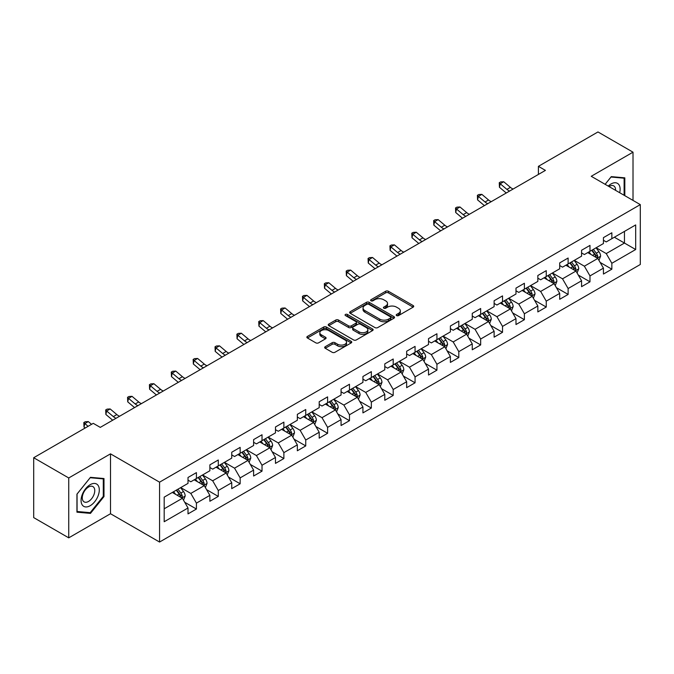 <?xml version="1.0" encoding="UTF-8"?>
<svg xmlns="http://www.w3.org/2000/svg" width="674" height="674" viewBox="0 0 674 674"><rect width="100%" height="100%" fill="white"/><g stroke="black" fill="none" stroke-linecap="round" stroke-linejoin="round"><path stroke-width="1.01" d="M396.607 315.584A1.365 0.784 0 0 0 398.536 315.584L413.154 307.142A1.946 1.121 0 0 0 413.718 306.35A1.946 1.121 0 0 0 413.154 305.549L388.384 291.252A1.946 1.121 0 0 0 385.638 291.252L371.02 299.694A1.365 0.784 0 0 0 370.616 300.25A1.365 0.784 0 0 0 371.02 300.806A1.365 0.784 0 0 0 372.941 300.806L374.837 299.711A6.226 3.597 0 0 1 383.641 299.711L385.705 300.907A6.226 3.597 0 0 1 387.525 303.443A6.226 3.597 0 0 1 385.705 305.988L383.809 307.083A1.365 0.784 0 0 0 383.413 307.639A1.365 0.784 0 0 0 383.809 308.195A1.365 0.784 0 0 0 385.739 308.195L387.626 307.1A6.226 3.597 0 0 1 396.438 307.1L398.494 308.296A6.226 3.597 0 0 1 400.322 310.832A6.226 3.597 0 0 1 398.494 313.376L396.607 314.472A1.365 0.784 0 0 0 396.211 315.028A1.365 0.784 0 0 0 396.607 315.584L396.607 314.472M325.239 346.697A1.946 1.121 0 0 0 324.674 347.489A1.946 1.121 0 0 0 325.239 348.281L332.189 352.291A1.946 1.121 0 0 0 334.936 352.291L351.171 342.923A1.946 1.121 0 0 0 351.744 342.131A1.946 1.121 0 0 0 351.171 341.33L326.41 327.033A1.946 1.121 0 0 0 323.655 327.033L307.428 336.41A1.946 1.121 0 0 0 306.855 337.202A1.946 1.121 0 0 0 307.428 337.994L315.82 342.847A1.946 1.121 0 0 0 318.566 342.847L325.517 338.828A1.946 1.121 0 0 0 326.081 338.036A1.946 1.121 0 0 0 325.517 337.244L321.355 334.843A5.207 3.008 0 0 1 319.83 332.72A5.207 3.008 0 0 1 323.04 329.94A5.207 3.008 0 0 1 328.71 330.589L345.012 339.999A5.207 3.008 0 0 1 346.537 342.131A5.207 3.008 0 0 1 343.327 344.903A5.207 3.008 0 0 1 337.657 344.254L334.936 342.687A1.946 1.121 0 0 0 332.189 342.687L325.239 346.697L325.239 348.281L332.189 344.304L332.189 342.687M110.502 453.846L68.74 477.959L33.7 457.73L33.7 517.615L68.74 537.844L110.502 513.731L159.561 542.048L159.561 482.171L110.502 453.846L110.502 513.731M633.012 200.405L633.012 152.181L591.241 176.293L640.3 204.618L159.561 482.171M633.012 152.181L597.973 131.952L538.408 166.343L538.408 174.431M33.7 457.73L93.265 423.339L100.274 427.383L545.418 170.387L538.408 166.343M374.971 327.589A1.946 1.121 0 0 0 377.726 327.589L393.961 318.221A1.946 1.121 0 0 0 394.526 317.429A1.946 1.121 0 0 0 393.961 316.628L369.192 302.331A1.946 1.121 0 0 0 366.445 302.331L350.21 311.708A1.946 1.121 0 0 0 349.637 312.5A1.946 1.121 0 0 0 350.21 313.292L374.971 327.589M346.006 315.87A1.365 0.784 0 0 1 347.388 316.064L347.388 314.446L372.562 328.979A1.946 1.121 0 0 1 373.135 329.78A1.946 1.121 0 0 1 372.562 330.572L356.335 339.94A1.946 1.121 0 0 1 353.58 339.94L328.819 325.643L328.819 324.059A1.946 1.121 0 0 0 328.246 324.851A1.946 1.121 0 0 0 328.819 325.643M328.819 324.059L335.762 320.049A1.946 1.121 0 0 1 338.517 320.049L348.559 325.845A1.946 1.121 0 0 0 351.314 325.845L355.923 323.183A1.946 1.121 0 0 0 356.487 322.391A1.946 1.121 0 0 0 355.923 321.599L345.467 315.558A1.365 0.784 0 0 1 345.063 315.002A1.365 0.784 0 0 1 345.905 314.278A1.365 0.784 0 0 1 347.388 314.446M159.561 542.048L640.3 264.494L640.3 204.618M184.718 502.273L196.42 509.03L196.42 503.124L209.875 495.356L209.875 501.262L218.283 496.409L218.283 490.504L231.738 482.736L231.738 488.642L240.155 483.789L240.155 477.883L253.609 470.115L253.609 476.021L262.017 471.168L262.017 465.254L275.472 457.486L275.472 463.392L283.88 458.539L283.88 452.633L297.335 444.865L297.335 450.771L305.743 445.918L305.743 440.012L319.198 432.245L319.198 438.151L327.606 433.298L327.606 427.383L341.061 419.616L341.061 425.521L349.477 420.669L349.477 414.763L362.932 406.995L362.932 412.901L371.34 408.048L371.34 402.142L384.795 394.374L384.795 400.28L393.203 395.427L393.203 389.513L406.658 381.745L406.658 387.66L415.066 382.798L415.066 376.892L428.521 369.125L428.521 375.03L436.929 370.178L436.929 364.272L450.384 356.504L450.384 362.41L458.8 357.557L458.8 351.643L472.255 343.875L472.255 349.789L480.663 344.928L480.663 339.022L494.118 331.254L494.118 337.16L502.526 332.307L502.526 326.401L515.981 318.634L515.981 324.539L524.389 319.687L524.389 313.772L537.844 306.004L537.844 311.919L546.252 307.058L546.252 301.152L559.706 293.384L559.706 299.29L568.123 294.437L568.123 288.531L581.578 280.763L581.578 286.669L589.986 281.816L589.986 275.91L603.441 268.134L603.441 274.048L611.849 269.187L611.849 263.281L635.675 249.523L635.675 224.931L624.461 231.401L624.461 243.053L635.675 249.523M196.42 509.03L188.012 513.891L188.012 507.985L164.186 521.735L164.186 497.142L188.012 483.384L188.012 477.478L196.42 472.617L196.42 478.523L209.875 470.755L209.875 464.849L218.283 459.997L218.283 465.903L231.738 458.135L231.738 452.229L240.155 447.376L240.155 453.282L253.609 445.514L253.609 439.608L262.017 434.747L262.017 440.661L275.472 432.885L275.472 426.979L283.88 422.126L283.88 428.032L297.335 420.264L297.335 414.358L305.743 409.506L305.743 415.411L319.198 407.644L319.198 401.738L327.606 396.876L327.606 402.791L341.061 395.015L341.061 389.109L349.477 384.256L349.477 390.162L362.932 382.394L362.932 376.488L371.34 371.635L371.34 377.541L384.795 369.773L384.795 363.867L393.203 359.006L393.203 364.92L406.658 357.153L406.658 351.238L415.066 346.385L415.066 352.291L428.521 344.524L428.521 338.618L436.929 333.765L436.929 339.671L450.384 331.903L450.384 325.997L458.8 321.136L458.8 327.05L472.255 319.282L472.255 313.368L480.663 308.515L480.663 314.421L494.118 306.653L494.118 300.747L502.526 295.894L502.526 301.8L515.981 294.033L515.981 288.127L524.389 283.265L524.389 289.18L537.844 281.412L537.844 275.498L546.252 270.645L546.252 276.551L559.706 268.783L559.706 262.877L568.123 258.024L568.123 263.93L581.578 256.162L581.578 250.256L589.986 245.403L589.986 251.309L603.441 243.541L603.441 237.627L611.849 232.774L611.849 238.68L635.675 224.931M194.179 479.821L204.273 485.651L190.818 493.419L180.725 487.588M188.012 480.149L190.818 481.767L196.42 478.523M190.818 493.419L196.42 503.124M204.273 485.651L209.875 495.356M216.042 467.2L226.135 473.022L212.681 480.789L202.588 474.968M209.875 467.52L212.681 469.138L218.283 465.903M212.681 480.789L218.283 490.504M226.135 473.022L231.738 482.736M237.905 454.579L247.998 460.401L234.544 468.169L224.45 462.347M231.738 454.899L234.544 456.517L240.155 453.282M234.544 468.169L240.155 477.883M247.998 460.401L253.609 470.115M259.776 441.95L269.861 447.78L256.406 455.548L246.322 449.718M253.609 442.279L256.406 443.896L262.017 440.661M256.406 455.548L262.017 465.254M269.861 447.78L275.472 457.486M281.639 429.33L291.732 435.151L278.278 442.919L268.185 437.097M275.472 429.65L278.278 431.267L283.88 428.032M278.278 442.919L283.88 452.633M291.732 435.151L297.335 444.865M303.502 416.709L313.595 422.531L300.141 430.298L290.047 424.477M297.335 417.029L300.141 418.647L305.743 415.411M300.141 430.298L305.743 440.012M313.595 422.531L319.198 432.245M325.365 404.08L335.458 409.91L322.003 417.678L311.91 411.848M319.198 404.408L322.003 406.026L327.606 402.791M322.003 417.678L327.606 427.383M335.458 409.91L341.061 419.616M347.228 391.459L357.321 397.281L343.866 405.057L333.773 399.227M341.061 391.779L343.866 393.397L349.477 390.162M343.866 405.057L349.477 414.763M357.321 397.281L362.932 406.995M369.099 378.839L379.184 384.66L365.729 392.428L355.645 386.606M362.932 379.159L365.729 380.776L371.34 377.541M365.729 392.428L371.34 402.142M379.184 384.66L384.795 394.374M390.962 366.209L401.055 372.04L387.601 379.807L377.507 373.977M384.795 366.538L387.601 368.156L393.203 364.92M387.601 379.807L393.203 389.513M401.055 372.04L406.658 381.745M412.825 353.589L422.918 359.411L409.463 367.187L399.37 361.357M406.658 353.909L409.463 355.527L415.066 352.291M409.463 367.187L415.066 376.892M422.918 359.411L428.521 369.125M434.688 340.968L444.781 346.79L431.326 354.558L421.233 348.736M428.521 341.288L431.326 342.906L436.929 339.671M431.326 354.558L436.929 364.272M444.781 346.79L450.384 356.504M456.551 328.339L466.644 334.169L453.189 341.937L443.096 336.107M450.384 328.668L453.189 330.285L458.8 327.05M453.189 341.937L458.8 351.643M466.644 334.169L472.255 343.875M478.422 315.718L488.507 321.549L475.052 329.316L464.967 323.486M472.255 316.039L475.052 317.656L480.663 314.421M475.052 329.316L480.663 339.022M488.507 321.549L494.118 331.254M500.285 303.098L510.378 308.919L496.923 316.687L486.83 310.866M494.118 303.418L496.923 305.036L502.526 301.8M496.923 316.687L502.526 326.401M510.378 308.919L515.981 318.634M522.148 290.469L532.241 296.299L518.786 304.067L508.693 298.237M515.981 290.797L518.786 292.415L524.389 289.18M518.786 304.067L524.389 313.772M532.241 296.299L537.844 306.004M544.011 277.848L554.104 283.678L540.649 291.446L530.556 285.616M537.844 278.168L540.649 279.794L546.252 276.551M540.649 291.446L546.252 301.152M554.104 283.678L559.706 293.384M565.874 265.227L575.967 271.049L562.512 278.817L552.419 272.995M559.706 265.548L562.512 267.165L568.123 263.93M562.512 278.817L568.123 288.531M575.967 271.049L581.578 280.763M587.745 252.598L597.83 258.428L584.375 266.196L574.282 260.366M581.578 252.927L584.375 254.545L589.986 251.309M584.375 266.196L589.986 275.91M597.83 258.428L603.441 268.134M614.368 237.223L624.461 243.053L606.238 253.576L596.153 247.746M603.441 240.298L606.238 241.924L611.849 238.68M606.238 253.576L611.849 263.281M68.74 477.959L68.74 537.844M164.186 508.794L182.41 498.271L172.317 492.441M182.41 498.271L188.012 507.985M600.146 262.43L611.849 269.187M578.284 275.059L589.986 281.816M556.412 287.68L568.123 294.437M534.549 300.301L546.252 307.058M512.687 312.93L524.389 319.687M490.824 325.55L502.526 332.307M468.961 338.171L480.663 344.928M447.089 350.8L458.8 357.557M425.227 363.421L436.929 370.178M403.364 376.041L415.066 382.798M381.501 388.671L393.203 395.427M359.638 401.291L371.34 408.048M337.775 413.912L349.477 420.669M315.904 426.541L327.606 433.298M294.041 439.162L305.743 445.918M272.178 451.782L283.88 458.539M250.315 464.411L262.017 471.168M228.452 477.032L240.155 483.789M206.581 489.653L218.283 496.409M624.815 195.671L624.815 177.835L611.284 176.63L605.117 184.305M76.937 512.181L90.468 513.394L103.99 496.57L103.99 478.532L90.468 477.327L76.937 494.152L76.937 512.181M103.29 496.165L103.99 496.57M89.035 512.569L90.468 513.394M397.154 315.769L398.494 314.994A6.226 3.597 0 0 0 400.322 312.45L400.322 310.832M387.525 303.443L387.525 305.069A6.226 3.597 0 0 1 385.705 307.605L384.357 308.389M413.12 307.159L388.384 292.87A1.946 1.121 0 0 0 385.638 292.87L371.559 301M393.936 318.238L369.192 303.957A1.946 1.121 0 0 0 366.445 303.957L350.236 313.309M390.516 317.985A1.365 0.784 0 0 0 390.92 317.429A1.365 0.784 0 0 0 390.516 316.873L368.779 304.319A1.365 0.784 0 0 0 366.858 304.319L364.861 305.474A6.226 3.597 0 0 0 363.042 308.018A6.226 3.597 0 0 0 364.861 310.554L379.723 319.131A6.226 3.597 0 0 0 388.527 319.131L390.516 317.985L390.516 319.602A1.365 0.784 0 0 0 390.92 319.046L390.92 317.429M363.042 308.018L363.042 309.636A6.226 3.597 0 0 0 364.861 312.172L364.861 310.554M390.516 319.602L388.527 320.748A6.226 3.597 0 0 1 379.723 320.748L364.861 312.172M328.845 325.66L335.762 321.667L335.762 320.049M356.487 322.391L356.487 324.009A1.946 1.121 0 0 1 355.923 324.801L351.314 327.463A1.946 1.121 0 0 1 348.559 327.463L338.517 321.667A1.946 1.121 0 0 0 335.762 321.667M347.388 316.064L372.537 330.589M358.981 331.861A5.207 3.008 0 0 0 364.651 332.509A5.207 3.008 0 0 0 367.861 329.738A5.207 3.008 0 0 0 366.336 327.615L360.598 324.295A1.946 1.121 0 0 0 357.843 324.295L353.235 326.957A1.946 1.121 0 0 0 352.662 327.749A1.946 1.121 0 0 0 353.235 328.55L358.981 331.861L358.981 333.478A5.207 3.008 0 0 0 364.651 334.136A5.207 3.008 0 0 0 367.861 331.355L367.861 329.738M352.662 327.749L352.662 329.367A1.946 1.121 0 0 0 353.235 330.167L353.235 328.55M358.981 333.478L353.235 330.167M346.537 342.131L346.537 343.748A5.207 3.008 0 0 1 343.327 346.52A5.207 3.008 0 0 1 337.657 345.872L334.936 344.304A1.946 1.121 0 0 0 332.189 344.304M319.83 332.72L319.83 334.338A5.207 3.008 0 0 0 321.355 336.461L321.355 334.843M325.491 338.845L321.355 336.461M351.171 341.33L351.171 342.923L326.41 328.659A1.946 1.121 0 0 0 323.655 328.659L307.454 338.011M598.942 260.349L600.61 256.145A5.249 3.033 -120 0 0 598.933 251.672L596.035 247.813M590.997 254.477L589.034 251.857M597.021 257.957L597.771 256.373A5.249 3.033 -120 0 0 596.271 253.213L593.373 249.346M592.058 250.105L595.268 254.393A2.679 1.542 60 0 1 595.757 255.202L597.771 256.373M591.696 250.324L594.586 254.182A5.249 3.033 60 0 1 596.086 257.342M509.637 191.045A9.908 5.721 60 0 1 506.899 189.377L500.218 183.766L499.442 187.262L506.115 192.874A14.862 8.585 -120 0 0 506.258 192.991M513.133 189.023A9.908 5.721 60 0 1 510.403 187.355L503.722 181.744L500.218 183.766L499.257 182.713L500.664 181.904L503.722 181.744M499.442 187.262L499.257 182.713M623.239 177.7L624.116 178.197L624.116 195.266M605.142 184.322L611.006 177.026L624.116 178.197M619.684 192.713A12.882 7.439 120 0 0 617.451 183.345A12.882 7.439 120 0 0 608.218 186.091M615.573 190.346A8.821 5.089 120 0 0 613.761 185.906A8.821 5.089 120 0 0 609.01 186.546M90.181 505.719A12.882 7.439 120 0 0 99.297 489.939A12.882 7.439 120 0 0 90.181 484.673A12.882 7.439 120 0 0 81.074 500.453A12.882 7.439 120 0 0 90.181 505.719M88.521 501.439A8.821 5.089 120 0 0 94.284 493.671A8.821 5.089 120 0 0 92.936 486.603A8.821 5.089 120 0 0 88.521 487.041A8.821 5.089 120 0 0 82.759 494.809A8.821 5.089 120 0 0 84.115 501.877A8.821 5.089 120 0 0 88.521 501.439M77.08 494.025L90.181 477.723L103.29 478.894L103.29 496.367L90.181 512.67L77.08 511.499L77.055 494.008M102.423 478.397L103.29 478.894M577.079 272.97L578.739 268.766A5.249 3.033 -120 0 0 577.07 264.292L574.172 260.434M569.134 267.106L567.163 264.478M575.158 270.586L575.908 268.993A5.249 3.033 -120 0 0 574.4 265.834L571.51 261.975M570.196 262.734L573.406 267.014A2.679 1.542 60 0 1 573.894 267.831L575.908 268.993M569.825 262.944L572.723 266.803A5.249 3.033 60 0 1 574.223 269.962M555.207 285.591L556.876 281.395A5.249 3.033 -120 0 0 555.199 276.921L552.309 273.054M547.263 279.727L545.3 277.107M553.287 283.206L554.045 281.614A5.249 3.033 -120 0 0 552.537 278.455L549.647 274.596M548.333 275.354L551.543 279.643A2.679 1.542 60 0 1 552.023 280.451L554.045 281.614M547.962 275.565L550.86 279.432A5.249 3.033 60 0 1 552.36 282.591M487.765 203.666A9.908 5.721 60 0 1 485.036 201.998L478.355 196.387L477.571 199.883L484.252 205.494A14.862 8.585 -120 0 0 484.395 205.612M491.27 201.644A9.908 5.721 60 0 1 488.54 199.976L481.859 194.365L478.355 196.387L477.394 195.334L478.793 194.525L481.859 194.365M477.571 199.883L477.394 195.334M465.903 216.295A9.908 5.721 60 0 1 463.164 214.627L456.492 209.007L455.708 212.504L462.389 218.123A14.862 8.585 -120 0 0 462.533 218.241M469.407 214.273A9.908 5.721 60 0 1 466.669 212.605L459.988 206.985L456.492 209.007L455.531 207.963L456.93 207.154L459.988 206.985M455.708 212.504L455.531 207.963M533.345 298.22L535.013 294.016A5.249 3.033 -120 0 0 533.336 289.542L530.446 285.683M525.4 292.348L523.437 289.727M531.424 295.827L532.174 294.243A5.249 3.033 -120 0 0 530.674 291.084L527.784 287.217M526.461 287.975L529.671 292.263A2.679 1.542 60 0 1 530.16 293.072L532.174 294.243M526.099 288.194L528.989 292.053A5.249 3.033 60 0 1 530.497 295.212M511.482 310.84L513.15 306.636A5.249 3.033 -120 0 0 511.473 302.163L508.584 298.304M503.537 304.977L501.574 302.348M509.561 308.448L510.311 306.864A5.249 3.033 -120 0 0 508.811 303.704L505.913 299.846M504.599 300.604L507.808 304.884A2.679 1.542 60 0 1 508.297 305.701L510.311 306.864M504.236 300.815L507.126 304.673A5.249 3.033 60 0 1 508.634 307.833M489.619 323.461L491.287 319.265A5.249 3.033 -120 0 0 489.61 314.792L486.712 310.925M481.674 317.597L479.711 314.977M487.698 321.077L488.448 319.484A5.249 3.033 -120 0 0 486.948 316.325L484.05 312.466M482.736 313.225L485.946 317.513A2.679 1.542 60 0 1 486.434 318.322L488.448 319.484M482.373 313.435L485.263 317.294A5.249 3.033 60 0 1 486.763 320.453M444.04 228.916A9.908 5.721 60 0 1 441.301 227.248L434.62 221.636L433.845 225.133L440.526 230.744A14.862 8.585 -120 0 0 440.67 230.862M447.544 226.894A9.908 5.721 60 0 1 444.806 225.226L438.125 219.614L434.62 221.636L433.668 220.583L435.067 219.775L438.125 219.614M433.845 225.133L433.668 220.583M422.177 241.536A9.908 5.721 60 0 1 419.439 239.868L412.758 234.257L411.983 237.754L418.664 243.365A14.862 8.585 -120 0 0 418.807 243.483M425.682 239.514A9.908 5.721 60 0 1 422.943 237.846L416.262 232.235L412.758 234.257L411.797 233.204L413.204 232.395L416.262 232.235M411.983 237.754L411.797 233.204M400.314 254.165A9.908 5.721 60 0 1 397.576 252.497L390.895 246.878L390.12 250.374L396.792 255.994A14.862 8.585 -120 0 0 396.935 256.112M403.81 252.135A9.908 5.721 60 0 1 401.081 250.475L394.4 244.856L390.895 246.878L389.934 245.833L391.341 245.024L394.4 244.856M390.12 250.374L389.934 245.833M467.756 336.082L469.416 331.886A5.249 3.033 -120 0 0 467.748 327.412L464.849 323.554M459.811 330.218L457.84 327.598M465.835 333.697L466.585 332.113A5.249 3.033 -120 0 0 465.077 328.954L462.187 325.087M460.873 325.845L464.083 330.134A2.679 1.542 60 0 1 464.571 330.942L466.585 332.113M460.502 326.056L463.4 329.923A5.249 3.033 60 0 1 464.9 333.082M378.443 266.786A9.908 5.721 60 0 1 375.713 265.118L369.032 259.507L368.248 263.003L374.929 268.614A14.862 8.585 -120 0 0 375.073 268.732M381.947 264.764A9.908 5.721 60 0 1 379.218 263.096L372.537 257.485L369.032 259.507L368.071 258.454L369.47 257.645L372.537 257.485M368.248 263.003L368.071 258.454M445.885 348.711L447.553 344.507A5.249 3.033 -120 0 0 445.876 340.033L442.986 336.174M437.94 342.847L435.977 340.218M443.964 346.318L444.722 344.734A5.249 3.033 -120 0 0 443.214 341.575L440.324 337.716M439.01 338.474L442.22 342.754A2.679 1.542 60 0 1 442.7 343.572L444.722 344.734M438.639 338.685L441.537 342.544A5.249 3.033 60 0 1 443.037 345.703M356.58 279.407A9.908 5.721 60 0 1 353.842 277.739L347.169 272.127L346.385 275.624L353.066 281.235A14.862 8.585 -120 0 0 353.21 281.353M360.084 277.385A9.908 5.721 60 0 1 357.346 275.717L350.665 270.106L347.169 272.127L346.209 271.074L347.607 270.266L350.665 270.106M346.385 275.624L346.209 271.074M424.022 361.331L425.69 357.136A5.249 3.033 -120 0 0 424.013 352.662L421.124 348.795M416.077 355.468L414.114 352.847M422.101 358.947L422.859 357.355A5.249 3.033 -120 0 0 421.351 354.195L418.461 350.337M417.147 351.095L420.349 355.383A2.679 1.542 60 0 1 420.837 356.192L422.859 357.355M416.776 351.306L419.666 355.164A5.249 3.033 60 0 1 421.174 358.324M334.717 292.036A9.908 5.721 60 0 1 331.979 290.368L325.298 284.748L324.523 288.245L331.204 293.864A14.862 8.585 -120 0 0 331.347 293.982M338.222 290.005A9.908 5.721 60 0 1 335.483 288.346L328.802 282.726L325.298 284.748L324.346 283.703L325.744 282.895L328.802 282.726M324.523 288.245L324.346 283.703M402.159 373.952L403.827 369.756A5.249 3.033 -120 0 0 402.151 365.283L399.261 361.424M394.214 368.088L392.251 365.468M400.238 371.568L400.988 369.984A5.249 3.033 -120 0 0 399.488 366.825L396.598 362.957M395.276 363.716L398.486 368.004A2.679 1.542 60 0 1 398.974 368.813L400.988 369.984M394.913 363.926L397.803 367.793A5.249 3.033 60 0 1 399.311 370.953M312.854 304.656A9.908 5.721 60 0 1 310.116 302.988L303.435 297.377L302.66 300.874L309.341 306.485A14.862 8.585 -120 0 0 309.484 306.603M316.359 302.634A9.908 5.721 60 0 1 313.621 300.966L306.94 295.355L303.435 297.377L302.474 296.324L303.881 295.515L306.94 295.355M302.66 300.874L302.474 296.324M380.296 386.581L381.964 382.377A5.249 3.033 -120 0 0 380.288 377.903L377.389 374.045M372.351 380.717L370.388 378.089M378.375 384.188L379.125 382.605A5.249 3.033 -120 0 0 377.625 379.445L374.727 375.578M373.413 376.345L376.623 380.625A2.679 1.542 60 0 1 377.111 381.442L379.125 382.605M373.051 376.555L375.94 380.414A5.249 3.033 60 0 1 377.448 383.573M290.991 317.277A9.908 5.721 60 0 1 288.253 315.609L281.572 309.998L280.797 313.494L287.469 319.105A14.862 8.585 -120 0 0 287.613 319.223M294.496 315.255A9.908 5.721 60 0 1 291.758 313.587L285.077 307.976L281.572 309.998L280.611 308.945L282.018 308.136L285.077 307.976M280.797 313.494L280.611 308.945M358.433 399.202L360.101 395.006A5.249 3.033 -120 0 0 358.425 390.532L355.527 386.665M350.488 393.338L348.517 390.718M356.512 396.817L357.262 395.225A5.249 3.033 -120 0 0 355.754 392.066L352.864 388.207M351.55 388.965L354.76 393.245A2.679 1.542 60 0 1 355.249 394.063L357.262 395.225M351.179 389.176L354.077 393.035A5.249 3.033 60 0 1 355.577 396.194M269.12 329.906A9.908 5.721 60 0 1 266.39 328.238L259.709 322.619L258.926 326.115L265.607 331.734A14.862 8.585 -120 0 0 265.75 331.852M272.625 327.876A9.908 5.721 60 0 1 269.895 326.216L263.214 320.597L259.709 322.619L258.749 321.574L260.147 320.757L263.214 320.597M258.926 326.115L258.749 321.574M336.562 411.822L338.23 407.627A5.249 3.033 -120 0 0 336.553 403.153L333.664 399.294M328.617 405.959L326.654 403.338M334.649 409.438L335.399 407.846A5.249 3.033 -120 0 0 333.891 404.686L331.001 400.828M329.687 401.586L332.897 405.874A2.679 1.542 60 0 1 333.377 406.683L335.399 407.846M329.316 401.797L332.215 405.664A5.249 3.033 60 0 1 333.714 408.823M247.257 342.527A9.908 5.721 60 0 1 244.519 340.859L237.846 335.248L237.063 338.744L243.744 344.355A14.862 8.585 -120 0 0 243.887 344.473M250.762 340.505A9.908 5.721 60 0 1 248.024 338.837L241.351 333.226L237.846 335.248L236.886 334.194L238.284 333.386L241.351 333.226M237.063 338.744L236.886 334.194M314.699 424.452L316.367 420.247A5.249 3.033 -120 0 0 314.691 415.774L311.801 411.915M306.754 418.588L304.791 415.959M312.778 422.059L313.536 420.475A5.249 3.033 -120 0 0 312.028 417.316L309.139 413.448M307.824 414.215L311.026 418.495A2.679 1.542 60 0 1 311.514 419.312L313.536 420.475M307.454 414.426L310.343 418.284A5.249 3.033 60 0 1 311.851 421.444M225.394 355.147A9.908 5.721 60 0 1 222.656 353.479L215.975 347.868L215.2 351.365L221.881 356.976A14.862 8.585 -120 0 0 222.024 357.094M228.899 353.125A9.908 5.721 60 0 1 226.161 351.457L219.48 345.846L215.975 347.868L215.023 346.815L216.421 346.006L219.48 345.846M215.2 351.365L215.023 346.815M292.836 437.072L294.504 432.876A5.249 3.033 -120 0 0 292.828 428.403L289.938 424.536M284.891 431.208L282.928 428.588M290.915 434.688L291.665 433.096A5.249 3.033 -120 0 0 290.165 429.936L287.276 426.078M285.953 426.836L289.163 431.116A2.679 1.542 60 0 1 289.651 431.933L291.665 433.096M285.591 427.046L288.48 430.905A5.249 3.033 60 0 1 289.988 434.064M203.531 367.768A9.908 5.721 60 0 1 200.793 366.108L194.112 360.489L193.337 363.985L200.018 369.605A14.862 8.585 -120 0 0 200.161 369.723M207.036 365.746A9.908 5.721 60 0 1 204.298 364.086L197.617 358.467L194.112 360.489L193.152 359.436L194.559 358.627L197.617 358.467M193.337 363.985L193.152 359.436M270.973 449.693L272.641 445.497A5.249 3.033 -120 0 0 270.965 441.023L268.067 437.165M263.029 443.829L261.065 441.209M269.052 447.309L269.802 445.716A5.249 3.033 -120 0 0 268.303 442.557L265.404 438.698M264.09 439.456L267.3 443.745A2.679 1.542 60 0 1 267.789 444.554L269.802 445.716M263.728 439.667L266.618 443.534A5.249 3.033 60 0 1 268.126 446.694M181.668 380.397A9.908 5.721 60 0 1 178.93 378.729L172.249 373.118L171.474 376.606L178.155 382.225A14.862 8.585 -120 0 0 178.29 382.343M185.173 378.375A9.908 5.721 60 0 1 182.435 376.707L175.754 371.088L172.249 373.118L171.289 372.065L172.696 371.256L175.754 371.088M171.474 376.606L171.289 372.065M249.11 462.322L250.779 458.118A5.249 3.033 -120 0 0 249.102 453.644L246.204 449.785M241.166 456.458L239.194 453.829M247.189 459.929L247.939 458.345A5.249 3.033 -120 0 0 246.44 455.186L243.541 451.319M242.227 452.086L245.437 456.365A2.679 1.542 60 0 1 245.926 457.183L247.939 458.345M241.865 452.296L244.755 456.155A5.249 3.033 60 0 1 246.254 459.314M159.797 393.018A9.908 5.721 60 0 1 157.067 391.35L150.386 385.739L149.603 389.235L156.284 394.846A14.862 8.585 -120 0 0 156.427 394.964M163.302 390.996A9.908 5.721 60 0 1 160.572 389.328L153.891 383.717L150.386 385.739L149.426 384.686L150.824 383.877L153.891 383.717M149.603 389.235L149.426 384.686M227.239 474.943L228.907 470.738A5.249 3.033 -120 0 0 227.231 466.273L224.341 462.406M219.294 469.079L217.331 466.45M225.327 472.558L226.076 470.966A5.249 3.033 -120 0 0 224.568 467.807L221.679 463.948M220.364 464.706L223.574 468.986A2.679 1.542 60 0 1 224.054 469.803L226.076 470.966M219.994 464.917L222.892 468.775A5.249 3.033 60 0 1 224.391 471.935M137.934 405.638A9.908 5.721 60 0 1 135.204 403.979L128.523 398.359L127.74 401.856L134.421 407.475A14.862 8.585 -120 0 0 134.564 407.593M141.439 403.616A9.908 5.721 60 0 1 138.701 401.957L132.028 396.337L128.523 398.359L127.563 397.306L128.961 396.497L132.028 396.337M127.74 401.856L127.563 397.306M205.376 487.563L207.044 483.368A5.249 3.033 -120 0 0 205.368 478.894L202.478 475.035M197.431 481.699L195.468 479.079M203.455 485.179L204.214 483.587A5.249 3.033 -120 0 0 202.706 480.427L199.816 476.569M198.501 477.327L201.703 481.615A2.679 1.542 60 0 1 202.192 482.424L204.214 483.587M198.131 477.537L201.02 481.404A5.249 3.033 60 0 1 202.529 484.564M116.071 418.268A9.908 5.721 60 0 1 113.333 416.599L106.652 410.988L105.877 414.476L112.558 420.096A14.862 8.585 -120 0 0 112.701 420.214M119.576 416.246A9.908 5.721 60 0 1 116.838 414.577L110.157 408.958L106.652 410.988L105.7 409.935L107.099 409.126L110.157 408.958M105.877 414.476L105.7 409.935M183.513 500.192L185.182 495.988A5.249 3.033 -120 0 0 183.505 491.514L180.615 487.656M175.569 494.32L173.606 491.7M181.592 497.8L182.342 496.216A5.249 3.033 -120 0 0 180.843 493.056L177.953 489.189M176.63 489.956L179.84 494.236A2.679 1.542 60 0 1 180.329 495.053L182.342 496.216M176.268 490.166L179.158 494.025A5.249 3.033 60 0 1 180.666 497.185M91.554 424.325L88.294 421.587L84.789 423.609L84.014 427.105L85.126 428.041M88.05 426.347L83.829 422.556L85.236 421.747L88.294 421.587M84.014 427.105L83.829 422.556M398.494 314.994L398.494 313.376M383.809 308.195L383.809 307.083M385.705 307.605L385.705 305.988M371.02 300.806L371.02 299.694M385.638 292.87L385.638 291.252M388.384 292.87L388.384 291.252M413.154 307.142L413.154 305.549M350.21 313.292L350.21 311.708M366.445 303.957L366.445 302.331M369.192 303.957L369.192 302.331M393.961 318.221L393.961 316.628M379.723 320.748L379.723 319.131M388.527 320.748L388.527 319.131M338.517 321.667L338.517 320.049M348.559 327.463L348.559 325.845M351.314 327.463L351.314 325.845M355.923 324.801L355.923 323.183M372.562 330.572L372.562 328.979M334.936 344.304L334.936 342.687M337.657 345.872L337.657 344.254M325.517 338.828L325.517 337.244M307.428 337.994L307.428 336.41M323.655 328.659L323.655 327.033M326.41 328.659L326.41 327.033M597.316 258.125L600.576 256.246M596.271 253.213L598.933 251.672M592.53 255.37L594.586 254.182M506.899 189.377L510.403 187.355M575.453 270.754L578.705 268.867M574.4 265.834L577.07 264.292M570.667 267.991L572.723 266.803M553.581 283.375L556.842 281.496M552.537 278.455L555.199 276.921M548.804 280.611L550.86 279.432M485.036 201.998L488.54 199.976M463.164 214.627L466.669 212.605M531.719 295.996L534.979 294.117M530.674 291.084L533.336 289.542M526.942 293.241L528.989 292.053M509.856 308.625L513.116 306.737M508.811 303.704L511.473 302.163M505.07 305.861L507.126 304.673M487.993 321.245L491.253 319.366M486.948 316.325L489.61 314.792M483.207 318.482L485.263 317.294M441.301 227.248L444.806 225.226M419.439 239.868L422.943 237.846M397.576 252.497L401.081 250.475M466.13 333.866L469.382 331.987M465.077 328.954L467.748 327.412M461.345 331.111L463.4 329.923M375.713 265.118L379.218 263.096M444.259 346.495L447.519 344.608M443.214 341.575L445.876 340.033M439.482 343.732L441.537 342.544M353.842 277.739L357.346 275.717M422.396 359.116L425.656 357.237M421.351 354.195L424.013 352.662M417.619 356.352L419.666 355.164M331.979 290.368L335.483 288.346M400.533 371.736L403.793 369.858M399.488 366.825L402.151 365.283M395.748 368.981L397.803 367.793M310.116 302.988L313.621 300.966M378.67 384.365L381.931 382.478M377.625 379.445L380.288 377.903M373.885 381.602L375.94 380.414M288.253 315.609L291.758 313.587M356.807 396.986L360.059 395.107M355.754 392.066L358.425 390.532M352.022 394.223L354.077 393.035M266.39 328.238L269.895 326.216M334.936 409.607L338.196 407.728M333.891 404.686L336.553 403.153M330.159 406.852L332.215 405.664M244.519 340.859L248.024 338.837M313.073 422.236L316.333 420.349M312.028 417.316L314.691 415.774M308.296 419.472L310.343 418.284M222.656 353.479L226.161 351.457M291.21 434.856L294.471 432.978M290.165 429.936L292.828 428.403M286.425 432.093L288.48 430.905M200.793 366.108L204.298 364.086M269.347 447.477L272.608 445.598M268.303 442.557L270.965 441.023M264.562 444.714L266.618 443.534M178.93 378.729L182.435 376.707M247.484 460.106L250.736 458.219M246.44 455.186L249.102 453.644M242.699 457.343L244.755 456.155M157.067 391.35L160.572 389.328M225.613 472.727L228.874 470.848M224.568 467.807L227.231 466.273M220.836 469.963L222.892 468.775M135.204 403.979L138.701 401.957M203.75 485.347L207.011 483.469M202.706 480.427L205.368 478.894M198.973 482.584L201.02 481.404M113.333 416.599L116.838 414.577M181.887 497.968L185.148 496.089M180.843 493.056L183.505 491.514M177.102 495.213L179.158 494.025"/></g></svg>
